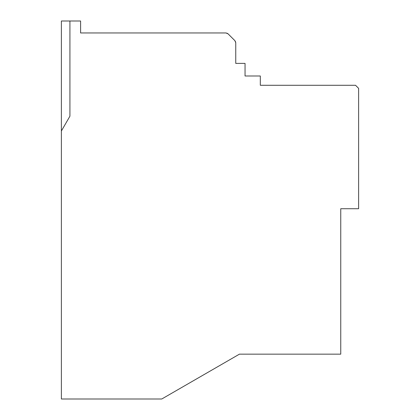 <?xml version="1.0" encoding="UTF-8"?>
<svg xmlns="http://www.w3.org/2000/svg" width="420" height="420" viewBox="0 0 420 420"><rect width="100%" height="100%" fill="white"/><g stroke="black" fill="none" stroke-linecap="round" stroke-linejoin="round"><path stroke-width="0.63" d="M235.757 63.394L235.757 42.767L235.757 63.394L245.044 63.394L245.044 75.994L260.316 75.994L260.316 85.281L355.541 85.281L358.617 88.358L358.617 208.719L340.756 208.719L340.756 354.155L239.437 354.155L318.885 354.155M235.678 42.105L234.88 40.651L228.06 33.836L234.88 40.651L235.757 42.767M227.54 33.416L225.95 32.959L80.603 32.959L225.95 32.959L228.06 33.836M80.603 32.959L80.603 21L69.925 21L69.925 116.188L61.383 130.982L61.383 399L161.763 399L239.437 354.155L171.901 393.146M61.383 130.982L61.383 21L69.925 21"/></g></svg>
